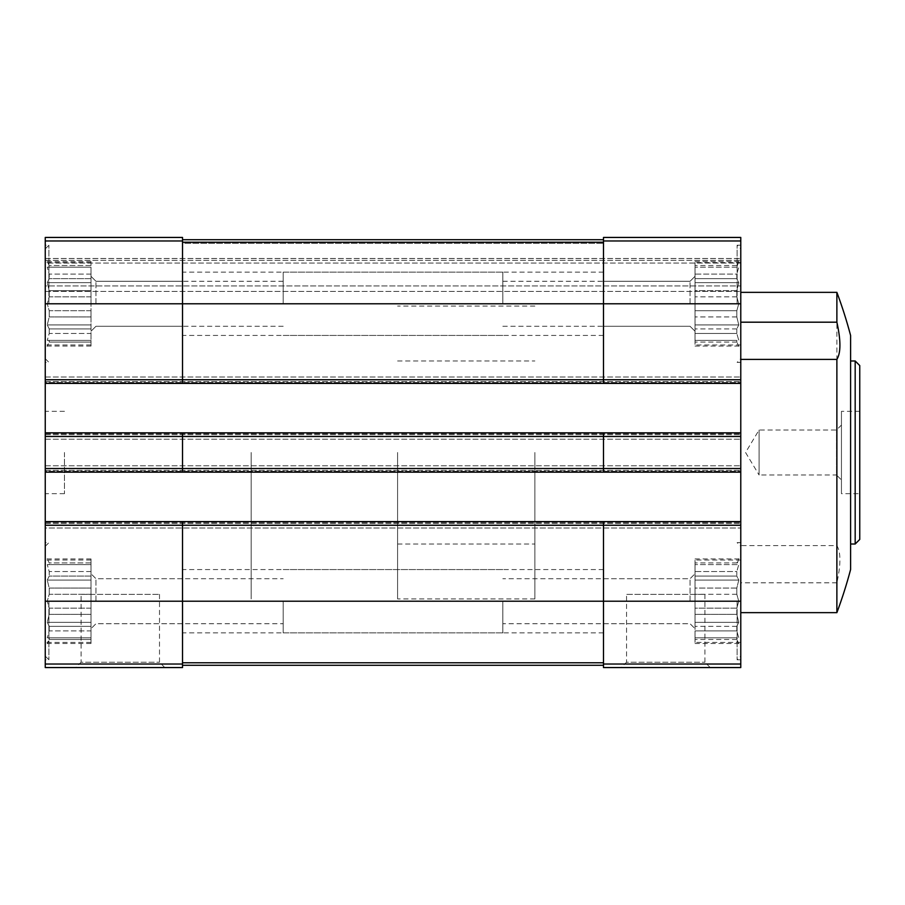 <?xml version="1.0" encoding="UTF-8"?>
<svg xmlns="http://www.w3.org/2000/svg" width="905" height="905" viewBox="0 0 905 905"><rect width="100%" height="100%" fill="white"/><g stroke="black" fill="none" stroke-linecap="round" stroke-linejoin="round"><path stroke-width="0.68" stroke-dasharray="4.53 3.39" d="M91.009 614.359L49.209 614.359L49.209 608.137L49.209 614.359L47.264 622.346L49.209 614.359L91.009 614.359L91.009 608.137L49.209 608.137L47.264 601.214L49.209 608.137L91.009 608.137L91.009 626.351L49.209 626.351L49.209 630.898L49.209 626.351L47.264 622.346L49.209 626.351L91.009 626.351L91.009 630.898L49.209 630.898L47.264 637.821L49.209 630.898L91.009 630.898L91.009 614.359M91.009 588.069L49.209 588.069L49.209 594.291L49.209 588.069L47.264 580.082L49.209 588.069L91.009 588.069L91.009 594.291L49.209 594.291L47.264 601.214L49.209 594.291L91.009 594.291L91.009 580.082L91.009 588.069M91.009 571.53L49.209 571.53L49.209 576.089L49.209 571.53L47.264 564.607L49.209 571.53L91.009 571.53L91.009 576.089L49.209 576.089L47.264 580.082L49.209 576.089L91.009 576.089L91.009 564.607L49.209 564.607L49.209 562.944L49.209 564.607L47.264 564.607L91.009 564.607L91.009 562.944L49.209 562.944L47.264 558.951L49.209 562.944L91.009 562.944L91.009 571.53M91.009 639.484L49.209 639.484L49.209 637.821L47.264 643.489L49.209 639.484L91.009 639.484L91.009 637.821L47.264 637.821L91.009 637.821L91.009 643.489L91.009 639.484M45.25 664.021L182.527 664.021L182.527 667.562L45.25 667.562L45.25 237.438L182.527 237.438L182.527 383.403L182.527 237.438L45.25 237.438L182.527 237.438L45.25 237.438L45.25 258.479L45.25 237.438L182.527 237.438L182.527 379.749L603.499 379.749L603.499 383.403L603.499 303.786L603.499 379.749L740.776 379.749L740.776 237.438L740.776 291.433L740.776 237.438L603.499 237.438L603.499 243.388L603.499 237.438L740.776 237.438L603.499 237.438L740.776 237.438L603.499 237.438L603.499 240.979L740.776 240.979M91.009 316.931L49.209 316.931L49.209 310.709L49.209 316.931L47.264 324.918L49.209 316.931L91.009 316.931L91.009 310.709L49.209 310.709L47.264 303.786L49.209 310.709L91.009 310.709L91.009 328.911L49.209 328.911L49.209 333.47L49.209 328.911L47.264 324.918L49.209 328.911L91.009 328.911L91.009 333.47L49.209 333.47L47.264 340.393L49.209 333.47L91.009 333.47L91.009 316.931M91.009 290.641L49.209 290.641L49.209 296.863L49.209 290.641L47.264 282.654L49.209 290.641L91.009 290.641L91.009 296.863L49.209 296.863L47.264 303.786L49.209 296.863L91.009 296.863L91.009 282.654L91.009 290.641M91.009 274.102L49.209 274.102L49.209 278.649L49.209 274.102L47.264 267.179L49.209 274.102L91.009 274.102L91.009 278.649L49.209 278.649L47.264 282.654L49.209 278.649L91.009 278.649L91.009 267.179L49.209 267.179L49.209 265.516L49.209 267.179L47.264 267.179L91.009 267.179L91.009 265.516L49.209 265.516L47.264 261.511L49.209 265.516L91.009 265.516L91.009 274.102M91.009 342.056L49.209 342.056L49.209 340.393L47.264 346.049L49.209 342.056L91.009 342.056L91.009 340.393L47.264 340.393L91.009 340.393L91.009 346.049L91.009 342.056M736.817 316.931L736.817 310.709L695.017 310.709L695.017 316.931L695.017 303.786L695.017 344.963L695.017 262.597L695.017 331.241L695.017 276.33L695.017 331.241L695.017 276.33L695.017 310.709L736.817 310.709L736.817 316.931L695.017 316.931L695.017 324.918L695.017 316.931L736.817 316.931L738.763 324.918L736.817 316.931M736.817 290.641L695.017 290.641L695.017 274.102L695.017 290.641L736.817 290.641L736.817 296.863L736.817 290.641L738.763 282.654L736.817 278.649L736.817 274.102L695.017 274.102L695.017 265.516L695.017 274.102L736.817 274.102L736.817 278.649L695.017 278.649L736.817 278.649L738.763 282.654L736.817 290.641M736.817 296.863L695.017 296.863L736.817 296.863L738.763 303.786L736.817 296.863M736.817 265.516L695.017 265.516L695.017 261.511L695.017 265.516L736.817 265.516L736.817 267.179L738.763 261.511L736.817 265.516M736.817 267.179L695.017 267.179L738.763 267.179L695.017 267.179L738.763 267.179L736.817 274.102L738.763 267.179L736.817 267.179M695.017 333.47L695.017 342.056L695.017 333.47L736.817 333.47L736.817 328.911L736.817 333.47L695.017 333.47M736.817 328.911L695.017 328.911L695.017 324.918L695.017 328.911L736.817 328.911L738.763 324.918L736.817 328.911M736.817 340.393L695.017 340.393L738.763 340.393L736.817 333.47L738.763 340.393L736.817 340.393L736.817 342.056L736.817 340.393L695.017 340.393L736.817 340.393M736.817 342.056L695.017 342.056L695.017 346.049L695.017 342.056L736.817 342.056L738.763 346.049L736.817 342.056M736.817 614.359L736.817 608.137L695.017 608.137L695.017 614.359L695.017 601.214L695.017 628.67L695.017 573.759L695.017 608.137L736.817 608.137L736.817 614.359L695.017 614.359L695.017 622.346L695.017 614.359L736.817 614.359L738.763 622.346L736.817 614.359M736.817 588.069L695.017 588.069L695.017 571.53L695.017 588.069L736.817 588.069L736.817 594.291L736.817 588.069L738.763 580.082L736.817 576.089L736.817 571.53L695.017 571.53L695.017 562.944L695.017 571.53L736.817 571.53L736.817 576.089L695.017 576.089L736.817 576.089L738.763 580.082L736.817 588.069M736.817 594.291L695.017 594.291L736.817 594.291L738.763 601.214L736.817 594.291M736.817 562.944L695.017 562.944L695.017 558.951L695.017 562.944L736.817 562.944L736.817 564.607L738.763 558.951L736.817 562.944M736.817 564.607L695.017 564.607L738.763 564.607L695.017 564.607L738.763 564.607L736.817 571.53L738.763 564.607L736.817 564.607M695.017 630.898L695.017 639.484L695.017 630.898L736.817 630.898L736.817 626.351L736.817 630.898L695.017 630.898M736.817 626.351L695.017 626.351L695.017 622.346L695.017 626.351L736.817 626.351L738.763 622.346L736.817 626.351M736.817 637.821L695.017 637.821L738.763 637.821L736.817 630.898L738.763 637.821L736.817 637.821L736.817 639.484L736.817 637.821L695.017 637.821L736.817 637.821M736.817 639.484L695.017 639.484L695.017 643.489L695.017 639.484L736.817 639.484L738.763 643.489L736.817 639.484M182.527 664.021L182.527 521.597L603.499 521.597L603.499 525.251L45.25 525.251L45.25 521.597L45.25 528L45.25 525.251L182.527 525.251L182.527 521.597L182.527 601.214L182.527 525.251L603.499 525.251L603.499 662.765L603.499 521.597L603.499 667.562L740.776 667.562L740.776 379.749L45.25 379.749L45.25 383.403L45.25 377L45.25 379.749L182.527 379.749L182.527 383.403L603.499 383.403L603.499 240.979M740.776 263.061L740.776 291.433L740.776 263.061L45.25 263.061L45.25 285.935L45.25 258.479L45.25 291.433L45.25 241.092L45.25 263.061L740.776 263.061M740.776 601.214L740.776 245.21L740.776 659.79L740.776 546.303L740.776 601.214L603.499 601.214L603.499 623.715L603.499 578.714L603.499 632.867L603.499 569.562L603.499 601.214L182.527 601.214L182.527 662.765L182.527 569.562L182.527 623.715L182.527 578.714L182.527 601.214L45.25 601.214L45.25 656.125L45.25 546.303L45.25 601.214M850.598 335.484L850.598 569.517M836.876 612.651L836.876 582.809C840.926 564.55 840.926 552.152 836.876 545.613L740.776 545.613M836.876 292.349L836.876 545.613M836.876 582.809L740.776 582.809M182.527 432.828L182.527 436.481L740.776 436.481L45.25 436.481L182.527 436.481L182.527 472.172L182.527 436.481L182.527 468.519L603.499 468.519L603.499 472.172L603.499 436.481L603.499 468.519L740.776 468.519L45.25 468.519L45.25 472.172L45.25 465.77L45.25 468.519L182.527 468.519L182.527 472.172L603.499 472.172L603.499 432.828L603.499 436.481L603.499 432.828L740.776 432.828L45.25 432.828L45.25 439.23L45.25 432.828L182.527 432.828L182.527 436.481L182.527 432.828L603.499 432.828M45.25 452.5L45.25 493.678L45.25 452.5M45.25 528L45.25 522.513L45.25 528L740.776 528L45.25 528M45.25 471.256L45.25 465.77L45.25 471.256L740.776 471.256L45.25 471.256M45.25 382.487L45.25 377L45.25 382.487L740.776 382.487L45.25 382.487M45.25 285.935L45.25 291.433L45.25 285.935L740.776 285.935L45.25 285.935M182.527 665.277L182.527 662.765L182.527 665.277L603.499 665.277L603.499 662.765L603.499 665.277M182.527 243.388L182.527 239.723L182.527 243.388L182.527 241.092L182.527 243.388L603.499 243.388L603.499 239.723L603.499 303.786L603.499 239.723L603.499 243.388L603.499 239.723L603.499 243.388L182.527 243.388M182.527 239.723L603.499 239.723M75.771 667.562L164.812 667.562L75.771 667.562L81.099 662.234L159.495 662.234L81.099 662.234L81.099 594.347L159.495 594.347L81.099 594.347M621.215 667.562L710.255 667.562L621.215 667.562L626.543 662.234L704.927 662.234L626.543 662.234L626.543 594.347L704.927 594.347L626.543 594.347M182.527 521.597L603.499 521.597M45.25 465.77L740.776 465.77L45.25 465.77M182.527 472.172L603.499 472.172M45.25 439.23L740.776 439.23L45.25 439.23M45.25 377L740.776 377L45.25 377M182.527 383.403L603.499 383.403M45.25 260.312L740.776 260.312L45.25 260.312M45.25 291.433L740.776 291.433L45.25 291.433M45.25 383.403L740.776 383.403M45.25 432.828L740.776 432.828M45.25 521.597L740.776 521.597M45.25 472.172L740.776 472.172M64.47 452.5L64.47 493.678L64.47 452.5M850.598 452.5L850.598 544.018L850.598 452.5M690.062 601.214L690.062 578.714L690.062 601.214M502.829 601.214L502.829 632.867L502.829 601.214M91.009 601.214L91.009 642.403L91.009 560.037L91.009 628.67L91.009 573.759L91.009 628.67L91.009 573.759L91.009 608.137L91.009 594.291L91.009 601.214L47.264 601.214L91.009 601.214M95.964 601.214L95.964 578.714L95.964 601.214M690.062 303.786L690.062 281.285L690.062 303.786M45.25 303.786L45.25 248.875L45.25 303.786L182.527 303.786L182.527 326.286L182.527 281.285L182.527 335.438L182.527 272.134L182.527 303.786L603.499 303.786L603.499 326.286L603.499 281.285L603.499 335.438L603.499 272.134L603.499 303.786L740.776 303.786L740.776 349.545L740.776 258.027L740.776 358.697L740.776 248.875L740.776 303.786M283.197 303.786L283.197 272.134L283.197 303.786M95.964 303.786L95.964 281.285L95.964 303.786M91.009 303.786L91.009 262.597L91.009 331.241L91.009 276.33L91.009 303.786L47.264 303.786L91.009 303.786M91.009 333.47L91.009 340.393L91.009 333.47M91.009 278.649L91.009 282.654L91.009 278.649M91.009 261.511L91.009 265.516L91.009 261.511L47.264 261.511L45.25 258.027M736.817 608.137L738.763 601.214L736.817 608.137M737.123 601.214L737.123 659.79L737.123 601.214M48.915 303.786L48.915 245.21L48.915 303.786M502.829 303.786L502.829 272.134L502.829 303.786M695.017 601.214L695.017 642.403L695.017 560.037L695.017 628.67L695.017 573.759L695.017 601.214L738.763 601.214L695.017 601.214M283.197 601.214L283.197 632.867L283.197 601.214M91.009 630.898L91.009 637.821L91.009 630.898M91.009 576.089L91.009 580.082L91.009 576.089M91.009 558.951L91.009 562.944L91.009 558.951L47.264 558.951L45.25 555.455M736.817 310.709L738.763 303.786L736.817 310.709M737.123 303.786L737.123 245.21L737.123 303.786M48.915 601.214L48.915 659.79L48.915 601.214M695.017 622.346L738.763 622.346L695.017 622.346M695.017 643.489L738.763 643.489L740.776 646.973M695.017 580.082L738.763 580.082L695.017 580.082M695.017 558.951L738.763 558.951L740.776 555.455M695.017 324.918L738.763 324.918L695.017 324.918M695.017 346.049L738.763 346.049L740.776 349.545M695.017 303.786L738.763 303.786L695.017 303.786M695.017 282.654L738.763 282.654L695.017 282.654M695.017 261.511L738.763 261.511L740.776 258.027M91.009 324.918L47.264 324.918L91.009 324.918M91.009 340.393L47.264 340.393L91.009 340.393M91.009 346.049L47.264 346.049L45.25 349.545M91.009 282.654L47.264 282.654L91.009 282.654M91.009 267.179L47.264 267.179L91.009 267.179M91.009 622.346L47.264 622.346L91.009 622.346M91.009 637.821L47.264 637.821L91.009 637.821M91.009 643.489L47.264 643.489L45.25 646.973M91.009 580.082L47.264 580.082L91.009 580.082M91.009 564.607L47.264 564.607L91.009 564.607M534.866 452.5L534.866 598.929L534.866 452.5M251.16 452.5L251.16 598.929L251.16 452.5M859.75 365.563L859.75 539.437M859.75 493.678L859.75 411.323L859.75 493.678L841.446 493.678L841.446 411.323L841.446 493.678M855.18 360.982L855.18 544.018M397.589 452.5L397.589 598.929L397.589 452.5M841.446 479.955L841.446 425.045L841.446 479.955L836.492 475.001L836.492 429.999L836.492 475.001L759.08 475.001L759.08 429.999L759.08 475.001L745.562 452.5L759.08 429.999L836.492 429.999L841.446 425.045M45.25 240.979L182.527 240.979M182.527 662.765L603.499 662.765M182.527 242.235L603.499 242.235M603.499 664.021L740.776 664.021M45.25 523.429L740.776 523.429L45.25 523.429M45.25 522.513L740.776 522.513L45.25 522.513M45.25 470.351L740.776 470.351L45.25 470.351M45.25 434.649L740.776 434.649L45.25 434.649M45.25 433.744L740.776 433.744L45.25 433.744M45.25 381.571L740.776 381.571L45.25 381.571M45.25 258.479L740.776 258.479L45.25 258.479M603.499 241.092L740.776 241.092L603.499 241.092M45.25 241.092L182.527 241.092L45.25 241.092M45.25 379.749L740.776 379.749M45.25 436.481L740.776 436.481M45.25 525.251L740.776 525.251M45.25 468.519L740.776 468.519M64.47 411.323L45.25 411.323M64.47 493.678L45.25 493.678M603.499 623.715L690.062 623.715L695.017 628.67L690.062 623.715L502.829 623.715M603.499 578.714L690.062 578.714L695.017 573.759L690.062 578.714L502.829 578.714M502.829 569.562L182.527 569.562M502.829 632.867L182.527 632.867M91.009 560.037L45.25 560.037M91.009 642.403L45.25 642.403M182.527 578.714L95.964 578.714L91.009 573.759L95.964 578.714L283.197 578.714M182.527 623.715L95.964 623.715L91.009 628.67L95.964 623.715L283.197 623.715M740.776 262.597L695.017 262.597M740.776 344.963L695.017 344.963M502.829 326.286L690.062 326.286L695.017 331.241L690.062 326.286L603.499 326.286M502.829 281.285L690.062 281.285L695.017 276.33L690.062 281.285L603.499 281.285M603.499 272.134L283.197 272.134M603.499 335.438L283.197 335.438M283.197 281.285L95.964 281.285L91.009 276.33L95.964 281.285L182.527 281.285M283.197 326.286L95.964 326.286L91.009 331.241L95.964 326.286L182.527 326.286M740.776 542.649L737.123 542.649L740.776 546.303M740.776 659.79L737.123 659.79L740.776 656.125M45.25 248.875L48.915 245.21L45.25 245.21M45.25 358.697L48.915 362.351L45.25 362.351M502.829 272.134L182.527 272.134M502.829 335.438L182.527 335.438M91.009 262.597L45.25 262.597M91.009 344.963L45.25 344.963M740.776 560.037L695.017 560.037M740.776 642.403L695.017 642.403M603.499 569.562L283.197 569.562M603.499 632.867L283.197 632.867M740.776 245.21L737.123 245.21L740.776 248.875M740.776 362.351L737.123 362.351L740.776 358.697M45.25 546.303L48.915 542.649L45.25 542.649M45.25 656.125L48.915 659.79L45.25 659.79M397.589 360.982L534.866 360.982M397.589 544.018L534.866 544.018M534.866 306.071L397.589 306.071M534.866 598.929L397.589 598.929M704.927 594.347L704.927 662.234L710.255 667.562M159.495 594.347L159.495 662.234L164.812 667.562M859.75 411.323L841.446 411.323"/><path stroke-width="1.36" d="M45.25 240.979L182.527 240.979L182.527 237.438L45.25 237.438L45.25 379.749L603.499 379.749L603.499 237.438L740.776 237.438L740.776 667.562L603.499 667.562L603.499 664.021L740.776 664.021M836.876 292.349A457.579 457.579 0 0 1 850.598 335.484L850.598 569.517A457.579 457.579 0 0 1 836.876 612.651L836.876 359.387C840.926 352.848 840.926 340.45 836.876 322.191L836.876 292.349L740.776 292.349M836.876 322.191L740.776 322.191M836.876 359.387L740.776 359.387M45.25 379.749L45.25 667.562L182.527 667.562L182.527 525.251L740.776 525.251M45.25 468.519L182.527 468.519L182.527 436.481L740.776 436.481M45.25 383.403L182.527 383.403L182.527 303.786L740.776 303.786M45.25 521.597L182.527 521.597L182.527 525.251L45.25 525.251M603.499 472.172L603.499 468.519L182.527 468.519L182.527 472.172L740.776 472.172M45.25 432.828L182.527 432.828L182.527 436.481L45.25 436.481M182.527 240.979L182.527 303.786L45.25 303.786M182.527 521.597L603.499 521.597L603.499 664.021M740.776 468.519L603.499 468.519L603.499 432.828L740.776 432.828M740.776 379.749L603.499 379.749L603.499 383.403L740.776 383.403M182.527 665.277L603.499 665.277M182.527 239.723L603.499 239.723M182.527 383.403L603.499 383.403M182.527 432.828L603.499 432.828M603.499 521.597L740.776 521.597M45.25 472.172L182.527 472.172M855.18 360.982L855.18 544.018L859.75 539.437L859.75 365.563L855.18 360.982L850.598 360.982M45.25 601.214L740.776 601.214M45.25 664.021L182.527 664.021M182.527 662.765L603.499 662.765M182.527 242.235L603.499 242.235M603.499 240.979L740.776 240.979M836.876 612.651L740.776 612.651M855.18 544.018L850.598 544.018"/></g></svg>
